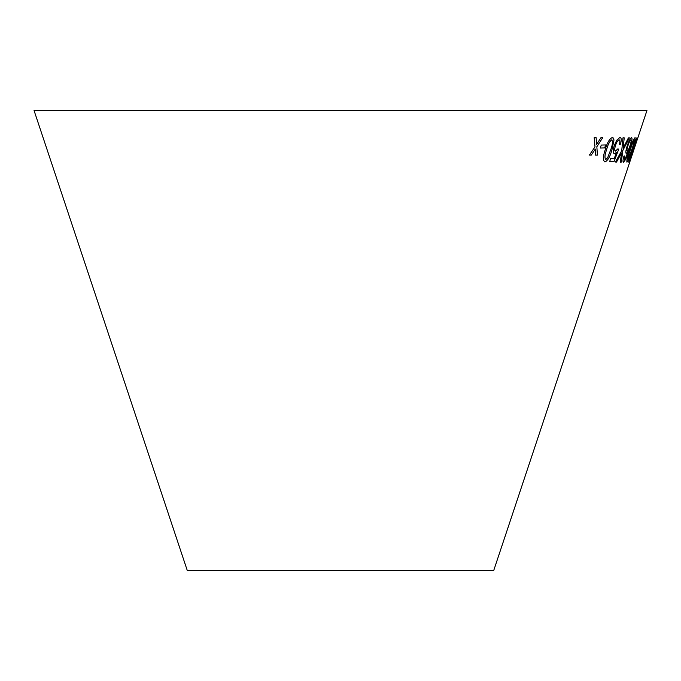 <?xml version="1.0" encoding="UTF-8"?>
<svg xmlns="http://www.w3.org/2000/svg" width="681" height="681" viewBox="0 0 681 681"><rect width="100%" height="100%" fill="white"/><g stroke="black" fill="none" stroke-linecap="round" stroke-linejoin="round"><path stroke-width="1.02" d="M34.05 110.509L646.95 110.509L493.725 570.491L187.275 570.491L34.05 110.509M594.181 137.673L594.99 146.926L589.388 155.055L591.295 155.089L595.296 149.088L595.552 155.115L597.416 155.098L596.845 146.764L602.702 137.707L600.897 137.732L596.547 144.585L596.147 137.707L594.181 137.673M615.615 151.173C614.492 150.893 614.432 149.071 615.428 145.7C616.552 142.252 617.786 140.312 619.148 139.86C620.033 140.124 620.102 141.639 619.361 144.406L620.502 144.125C621.634 139.809 621.438 137.579 619.914 137.434L616.654 140.312L614.151 145.93C612.798 150.68 612.917 153.293 614.509 153.778L616.603 152.28L614.117 158.741L610.585 158.682L609.699 161.508L614.066 161.559L618.731 149.199L617.897 148.85L615.335 151.114M614.492 153.77L616.603 152.28M620.357 137.519L619.914 137.434M615.59 151.165C614.466 150.884 614.407 149.062 615.403 145.691C616.526 142.244 617.761 140.303 619.123 139.852L619.37 139.911M624.247 137.86L622.987 137.809L621.719 150.697L615.42 162.018L616.526 162.069L621.515 152.927L620.34 162.112L621.336 162.087L622.834 150.527L629.397 137.868L628.401 137.894L623.098 148.16L624.247 137.86M611.981 149.675L614.007 139.894L612.483 137.392C609.444 138.822 607.043 142.899 605.264 149.633C602.915 156.4 602.813 160.52 604.958 162.001C607.886 160.546 610.227 156.434 611.981 149.675L614.007 139.894M604.932 161.993L604.958 162.001C607.861 160.537 610.202 156.426 611.955 149.667M613.011 137.502L612.483 137.392L613.981 139.886M601.229 145.079L600.37 148.041L604.728 147.922L605.588 144.959L601.229 145.079M624.128 158.469L624.341 159.737L624.707 155.915L623.941 156.119C622.851 159.992 622.715 162.01 623.532 162.189L625.686 159.414L629.508 149.216C631.823 142.55 632.538 138.652 631.653 137.511C630.402 138.03 628.929 140.763 627.235 145.717C625.779 150.39 625.464 153.012 626.307 153.6L628.563 150.382L625.149 158.954L624.273 159.72M626.282 153.591L628.563 150.382M623.396 162.155L625.686 159.414L629.508 149.216C631.798 142.542 632.513 138.643 631.627 137.502M626.937 162.189L626.963 162.197C628.222 160.716 629.925 156.596 632.045 149.829L635.015 140.048L635.092 137.553C633.696 138.992 631.925 143.078 629.78 149.829C627.456 156.604 626.52 160.733 626.963 162.197C628.248 160.725 629.951 156.604 632.07 149.837L635.015 140.048M633.824 146.458L628.631 162.087L635.645 143.717L634.981 143.759L636.641 137.971L633.483 146.424M635.16 145.359L634.173 148.33L635.16 145.359M634.377 148.177L635.364 145.198M628.818 162.087L635.62 143.708M636.871 137.971L634.981 143.759M630.47 157.337L634.054 146.466L634.598 146.458L630.47 157.337L634.079 146.475L634.598 146.458M634.99 140.039L635.067 137.545M627.754 159.737C627.678 158.094 628.52 154.791 630.265 149.846C631.781 144.925 633.109 141.639 634.266 139.98L634.292 139.988C634.3 141.648 633.432 144.934 631.696 149.854L627.771 159.746C627.703 158.103 628.546 154.8 630.291 149.854C631.806 144.934 633.134 141.648 634.292 139.988M624.102 158.46L624.681 155.906M627.269 150.969L627.244 150.961C626.707 150.578 626.946 148.773 627.976 145.555C629.04 142.32 629.993 140.456 630.836 139.946L630.861 139.954C631.372 140.465 631.074 142.397 629.993 145.751C628.946 148.884 628.052 150.629 627.286 150.978L627.269 150.969C626.733 150.586 626.971 148.781 628.001 145.564C629.065 142.338 630.019 140.465 630.861 139.954M600.353 148.032L604.728 147.922L605.571 144.951M605.452 159.49L605.715 159.558C604.464 157.89 604.762 154.596 606.601 149.658C607.784 144.747 609.486 141.461 611.717 139.818L611.972 139.886M611.717 139.818L611.734 139.826C612.909 141.495 612.577 144.781 610.738 149.692L607.614 157.83L605.715 159.558C604.481 157.898 604.788 154.604 606.626 149.667C607.81 144.755 609.512 141.469 611.734 139.826L611.964 139.877M623.098 148.16L624.222 137.851M615.394 162.01L616.526 162.069M616.501 162.052L621.515 152.927M620.314 162.104L621.336 162.087L622.834 150.527M622.809 150.518L629.372 137.86M609.674 161.499L614.066 161.559L618.731 149.199M618.706 149.19L617.871 148.841M619.335 144.398L620.502 144.125M620.476 144.117C621.608 139.801 621.412 137.571 619.889 137.426M589.363 155.047L591.295 155.089L595.296 149.088M595.526 155.106L597.416 155.098L596.845 146.764M596.82 146.755L602.676 137.698M596.122 137.698L596.547 144.585"/></g></svg>
